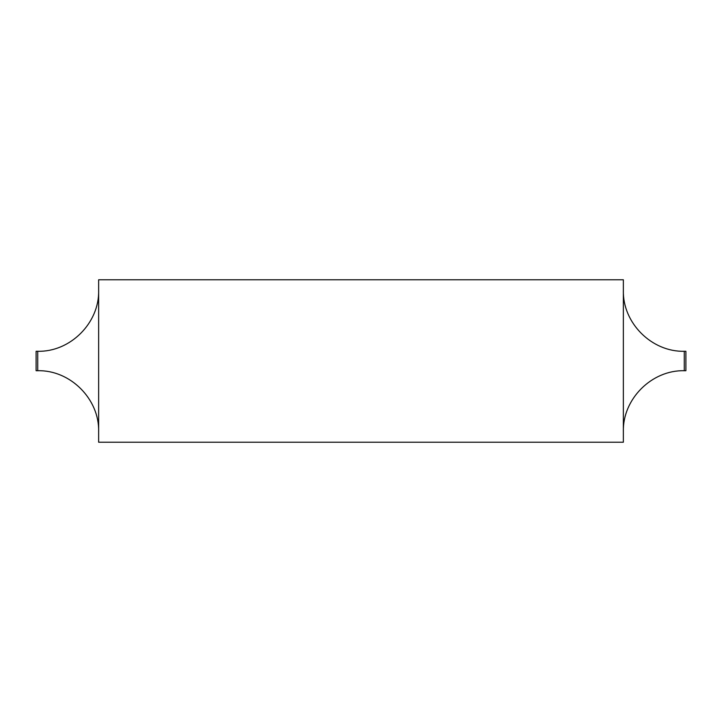 <?xml version="1.0" encoding="UTF-8"?>
<svg xmlns="http://www.w3.org/2000/svg" width="722" height="722" viewBox="0 0 722 722"><rect width="100%" height="100%" fill="white"/><g stroke="black" fill="none" stroke-linecap="round" stroke-linejoin="round"><path stroke-width="1.08" d="M685.9 351.28L685.9 370.72L684.275 370.72L684.275 351.28L685.9 351.28M37.724 351.28L36.1 351.28L36.1 370.72L37.724 370.72L37.724 351.28C70.278 352.119 99.483 322.914 98.643 290.361M623.357 361L623.357 442.225L98.643 442.225L98.643 279.775L623.357 279.775L623.357 361M684.275 370.72C651.722 369.881 622.517 399.085 623.357 431.639M37.724 370.72C70.278 369.881 99.483 399.085 98.643 431.639M684.275 351.28C651.722 352.119 622.517 322.914 623.357 290.361"/></g></svg>

